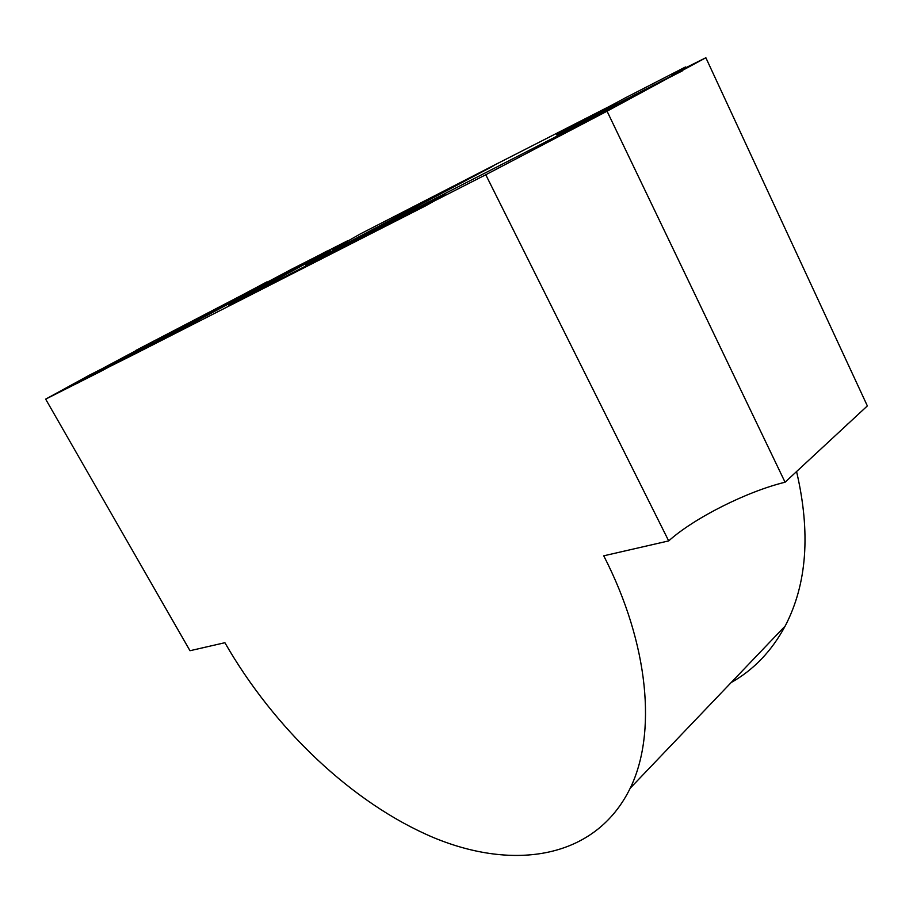 <?xml version="1.0" encoding="UTF-8"?>
<svg xmlns="http://www.w3.org/2000/svg" width="913" height="913" viewBox="0 0 913 913"><rect width="100%" height="100%" fill="white"/><g stroke="black" fill="none" stroke-linecap="round" stroke-linejoin="round"><path stroke-width="1.37" d="M77.445 383.243L153.224 342.82L89.645 375.038L45.65 399.141L99.882 371.819L290.745 269.655L347.397 240.872M200.495 317.598L135.854 350.421L200.495 317.598L276.513 277.244M103.18 368.11L135.98 350.638M430.616 202.72L228.798 305.284L445.122 194.914L425.469 205.916L133.949 354.461L326.843 251.417M633.154 97.075L705.863 57.736L867.35 405.908L785.066 482.224L607.054 111.192L633.154 97.075L305.558 265.044L492.952 165.835L360.338 233.922L332.663 249.717M796.57 471.553C810.812 532.621 807.024 584.092 785.203 625.987C771.793 650.946 753.773 669.8 731.142 682.559M45.65 399.141L189.995 650.718L224.895 642.706C274.128 728.574 352.27 803.235 433.344 837.506C513.871 871.105 595.607 858.996 630.244 788.159C656.664 734.2 649.394 644.863 603.744 555.812L668.693 540.907L485.773 174.748L425.298 205.585M99.745 371.568L133.949 354.461M135.854 350.421L267.03 282.117M682.502 70.369L556.702 134.827L625.496 97.782L685.492 66.98L685.914 67.893M492.952 165.835L610.991 105.588M682.662 70.712L556.702 134.827M319.995 257.671L493.077 166.098M685.492 66.98L671.546 74.82L705.863 57.736M785.066 482.224C746.663 491.536 693.789 518.253 668.693 540.907M607.054 111.192L485.773 174.748M847.846 423.997L847.173 424.18M330.517 250.31L228.798 305.284M133.8 354.198L326.717 251.178M200.369 317.37L266.904 281.889M77.308 383.004L153.099 342.592M785.203 625.987L630.244 788.159"/></g></svg>
